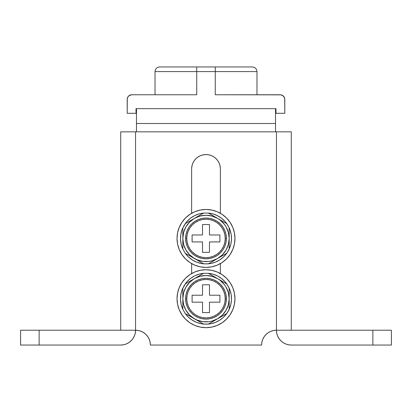 <?xml version="1.0" encoding="UTF-8"?>
<svg xmlns="http://www.w3.org/2000/svg" width="412" height="412" viewBox="0 0 412 412"><rect width="100%" height="100%" fill="white"/><g stroke="black" fill="none" stroke-linecap="round" stroke-linejoin="round"><path stroke-width="0.62" d="M372.86 345.05L391.4 345.05L391.4 330.218L291.284 330.218L291.284 131.84L120.716 131.84L120.716 330.218L120.716 131.84L276.452 131.84L276.452 330.218L273.558 330.501L270.777 331.346L268.212 332.716L265.967 334.565L264.118 336.81L262.748 339.375L261.903 342.156L261.62 345.05L150.38 345.05L261.62 345.05A14.832 14.832 0 0 1 276.452 330.218L372.86 330.218L372.86 345.05L291.284 345.05L391.4 345.05L391.4 330.218L372.86 330.218L372.86 345.05M279.228 338.86L280.34 340.23M283.044 342.552L285.609 343.922L283.044 342.552L280.799 340.703L278.95 338.458L277.58 335.893L276.735 333.112L276.452 330.218L291.284 330.218L291.284 131.84L276.452 131.84L276.452 330.218A14.832 14.832 0 0 0 291.284 345.05L288.39 344.767L285.609 343.922M126.391 343.922L123.61 344.767L120.716 345.05A14.832 14.832 0 0 0 135.548 330.218L39.14 330.218L39.14 345.05L120.716 345.05L20.6 345.05L20.6 330.218L20.6 345.05L39.14 345.05L39.14 330.218L20.6 330.218L135.548 330.218A14.832 14.832 0 0 1 150.38 345.05L150.097 342.156L149.252 339.375L147.882 336.81L146.033 334.565L143.788 332.716L141.223 331.346L138.442 330.501L135.548 330.218L135.548 131.84L135.548 330.218L135.265 333.112L134.42 335.893L133.05 338.458L131.201 340.703L128.956 342.552L126.391 343.922L128.956 342.552M220.368 273.547L220.368 263.598L220.368 273.547M220.368 213.292L220.368 168.92L220.09 166.118L219.277 163.42L217.948 160.938L216.161 158.759L213.983 156.972L211.5 155.643L208.802 154.83L206 154.552L203.198 154.83L200.5 155.643L198.018 156.972L195.839 158.759L194.052 160.938L192.723 163.42L191.91 166.118L191.632 168.92L191.632 213.292L191.632 168.92A14.368 14.368 0 0 1 206 154.552A14.368 14.368 0 0 1 220.368 168.92L220.368 213.292M191.632 263.598L191.632 273.547L191.632 263.598M131.66 340.23L133.05 338.458M268.212 332.716L265.967 334.565L264.118 336.81M262.748 339.375L261.903 342.156M150.097 342.156L149.252 339.375M220.09 166.118L219.277 163.42M211.5 155.643L208.802 154.83M198.018 156.972L195.839 158.759L194.052 160.938M191.91 166.118L191.632 168.92M136.475 123.497L136.475 131.84L136.475 123.497L275.525 123.497L136.475 123.497L136.475 108.665L275.525 108.665L136.475 108.665L136.475 123.497M275.525 131.84L275.525 108.665L275.525 131.84M188.593 94.76L131.84 94.76L196.73 94.76L196.73 71.585L215.27 71.585L215.27 94.76L223.407 94.76M280.16 94.76L215.27 94.76L281.066 94.848L283.435 96.12L284.707 98.489L284.795 113.3L284.795 99.395A4.635 4.635 0 0 0 280.16 94.76M275.988 113.3L284.795 113.3L275.988 113.3L275.988 108.665L275.988 113.3M127.205 99.395L127.205 113.3L136.012 113.3L136.012 108.665L136.475 108.665L136.012 108.665L136.012 113.3L127.205 113.3L127.293 98.489L127.988 96.82L129.265 95.543L131.84 94.76A4.635 4.635 0 0 0 127.205 99.395M275.525 108.665L275.988 108.665L275.525 108.665M284.44 97.623L284.707 98.489M127.56 97.623L127.988 96.82M128.565 96.12L130.068 95.115M196.73 94.76L196.73 71.585L155.015 71.585C155.293 68.773 156.838 67.228 159.65 66.95L252.35 66.95C255.162 67.228 256.707 68.773 256.985 71.585L215.27 71.585L215.27 94.76M196.73 71.585L155.015 71.585L196.73 71.585L196.73 66.95L159.65 66.95L196.73 66.95L196.73 71.585L256.985 71.585L215.27 71.585L215.27 66.95L252.35 66.95L215.27 66.95L215.27 71.585M215.27 66.95L196.73 66.95M186.765 238.445A19.235 19.235 0 0 0 206 257.68A19.235 19.235 0 0 0 225.235 238.445L226.394 238.445A20.394 20.394 0 0 1 206 258.839A20.394 20.394 0 0 1 185.606 238.445L186.765 238.445L187.136 234.691L188.227 231.086L190.004 227.759L192.399 224.844L195.314 222.449L198.641 220.672L202.246 219.581L206 219.21L209.754 219.581L213.359 220.672L216.686 222.449L219.601 224.844L221.996 227.759L223.773 231.086L224.864 234.691L225.235 238.445L224.864 242.199L223.773 245.804L221.996 249.131L219.601 252.046L216.686 254.441L213.359 256.218L209.754 257.309L206 257.68L202.246 257.309L198.641 256.218L195.314 254.441L192.399 252.046L190.004 249.131L188.227 245.804L187.136 242.199L186.765 238.445L185.606 238.445A20.394 20.394 0 0 1 206 218.051A20.394 20.394 0 0 1 226.394 238.445L225.235 238.445A19.235 19.235 0 0 0 206 219.21A19.235 19.235 0 0 0 186.765 238.445M203.399 213.184L194.412 218.375A23.175 23.175 0 0 1 217.588 218.375L208.39 213.066A25.492 25.492 0 0 1 226.785 223.685L229.175 227.826A25.492 25.492 0 0 1 208.39 263.824L217.588 258.515A23.175 23.175 0 0 1 182.825 238.445L182.825 249.064A25.492 25.492 0 0 1 182.825 227.826L182.825 238.445A23.175 23.175 0 0 1 194.412 218.375L196.097 217.402M208.585 213.179L209.178 213.519M209.682 213.813L208.601 213.184M210.697 214.395L210.115 214.06M212.216 215.275L211.315 214.755M213.725 216.145L212.716 215.564M215.342 217.078L215.888 217.392M208.39 213.066L203.61 213.066L185.215 223.685A25.492 25.492 0 0 1 203.61 213.066L203.415 213.179M218.684 219.009L219.163 219.287M225.673 223.041L225.992 223.227M226.785 223.685L217.588 218.375A23.175 23.175 0 0 1 229.175 238.445L229.175 228.063M229.175 229.283L229.175 228.742M229.175 230.689L229.175 231.168M229.175 232.255L229.175 229.814M229.175 234.191L229.175 234.588M229.175 248.822L229.175 236.709M182.825 247.607L182.825 249.064L185.215 253.205A25.492 25.492 0 0 0 203.61 263.824L208.39 263.824L215.903 259.488M182.825 246.201L182.825 245.722M187.615 224.339L185.93 226.858L189.613 222.058L194.412 218.375L200 216.058L206 215.27L212 216.058L217.588 218.375L220.101 220.054L224.386 224.339L226.07 226.858L228.387 232.445L229.175 238.435A23.175 23.175 0 0 1 217.588 258.515L212 260.832L209.023 261.424L202.977 261.424L197.132 259.854L186.924 254.194L194.412 258.515L189.613 254.832L185.93 250.032L183.613 244.445L182.825 238.445L182.825 247.076M182.825 244.635L182.825 244.1M182.825 242.699L182.825 242.302M193.316 257.881L192.837 257.603M186.327 253.849L186.008 253.663M196.03 259.452L203.61 263.824M203.415 263.711L202.822 263.371M202.318 263.077L203.399 263.706M201.303 262.495L201.885 262.83M199.784 261.615L200.685 262.135M198.275 260.745L199.284 261.326M196.658 259.812L196.112 259.498M194.412 218.375L186.003 223.232M187.728 222.233L188.119 222.006M182.825 228.068L182.825 236.503M182.825 229.227L182.825 228.748M224.386 252.551L226.07 250.032L222.387 254.832L217.588 258.515L226.785 253.205L229.175 249.064L229.175 240.387M217.588 258.515L225.997 253.658M224.272 254.657L223.881 254.884M229.175 247.663L229.175 248.142M182.825 238.445L183.613 232.445L185.93 226.858M229.175 238.445L228.387 244.445L226.07 250.032M192.095 234.969L192.095 241.921L202.524 241.921L202.524 252.35L209.476 252.35L209.476 241.921L219.905 241.921L219.905 234.969L209.476 234.969L209.476 224.54L202.524 224.54L202.524 234.969L192.095 234.969L202.524 234.969L202.524 224.54L209.476 224.54L209.476 234.969L219.905 234.969L219.905 241.921L209.476 241.921L209.476 252.35L202.524 252.35L202.524 241.921L192.095 241.921L192.095 234.969M185.606 238.445L185.997 242.426L187.156 246.247L189.041 249.775L191.58 252.865L194.67 255.404L198.198 257.289L202.019 258.448L206 258.839L209.981 258.448L213.802 257.289L217.33 255.404L220.42 252.865L222.959 249.775L224.844 246.247L226.003 242.426L226.394 238.445L226.003 234.464L224.844 230.643L222.959 227.115L220.42 224.025L217.33 221.486L213.802 219.601L209.981 218.442L206 218.051L202.019 218.442L198.198 219.601L194.67 221.486L191.58 224.025L189.041 227.115L187.156 230.643L185.997 234.464L185.606 238.445M229.175 236.498L229.175 232.816M196.097 259.488L197.734 260.435M182.825 248.148L182.825 248.827M185.421 223.567L182.825 228.047M226.585 223.572L214.266 216.455M207.998 213.03L212.798 213.874L217.351 215.62L221.486 218.195L225.055 221.512L227.929 225.446L230.004 229.855L231.199 234.583L231.472 239.444L230.818 244.275L229.252 248.889L226.842 253.123L223.67 256.82L219.848 259.848L215.522 262.094L210.851 263.474L206 263.938L201.149 263.474L196.478 262.094L192.152 259.848L188.33 256.82L185.158 253.123L182.748 248.889L181.182 244.275L180.528 239.444L180.801 234.583L181.996 229.855L184.071 225.446L186.945 221.512L190.514 218.195L194.649 215.62L199.202 213.874L204.002 213.03M190.514 218.195L186.945 221.512L184.071 225.446M181.996 229.855L180.801 234.583L180.528 239.444M181.182 244.275L182.748 248.889L185.158 253.123M188.33 256.82L192.152 259.848L196.478 262.094M201.149 263.474L206 263.938L210.851 263.474M229.252 248.889L230.818 244.275L231.472 239.444M217.351 215.62L212.798 213.874M177.031 238.445A28.969 28.969 0 0 1 206 209.476A28.969 28.969 0 0 1 234.969 238.445L234.413 232.795L232.765 227.357L230.087 222.351L226.482 217.963L222.094 214.358L217.088 211.68L211.65 210.032L206 209.476L200.35 210.032L194.912 211.68L189.906 214.358L185.518 217.963L181.913 222.351L179.235 227.357L177.587 232.795L177.031 238.445L177.587 244.095L179.235 249.533L181.913 254.539L185.518 258.927L189.906 262.532L194.912 265.21L200.35 266.858L206 267.414L211.65 266.858L217.088 265.21L222.094 262.532L226.482 258.927L230.087 254.539L232.765 249.533L234.413 244.095L234.969 238.445A28.969 28.969 0 0 1 206 267.414A28.969 28.969 0 0 1 177.031 238.445M230.087 222.351L226.482 217.963L222.094 214.358M189.906 214.358L185.518 217.963L181.913 222.351M181.913 254.539L185.518 258.927L189.906 262.532M222.094 262.532L226.482 258.927L230.087 254.539M186.765 298.7A19.235 19.235 0 0 0 206 317.935A19.235 19.235 0 0 0 225.235 298.7L226.394 298.7A20.394 20.394 0 0 1 206 319.094A20.394 20.394 0 0 1 185.606 298.7L186.765 298.7L187.136 294.946L188.227 291.341L190.004 288.014L192.399 285.099L195.314 282.704L198.641 280.927L202.246 279.836L206 279.465L209.754 279.836L213.359 280.927L216.686 282.704L219.601 285.099L221.996 288.014L223.773 291.341L224.864 294.946L225.235 298.7L224.864 302.454L223.773 306.059L221.996 309.386L219.601 312.301L216.686 314.696L213.359 316.473L209.754 317.564L206 317.935L202.246 317.564L198.641 316.473L195.314 314.696L192.399 312.301L190.004 309.386L188.227 306.059L187.136 302.454L186.765 298.7L185.606 298.7A20.394 20.394 0 0 1 206 278.306A20.394 20.394 0 0 1 226.394 298.7L225.235 298.7A19.235 19.235 0 0 0 206 279.465A19.235 19.235 0 0 0 186.765 298.7M203.399 273.439L194.412 278.63A23.175 23.175 0 0 1 217.588 278.63L208.39 273.321A25.492 25.492 0 0 1 226.785 283.94L229.175 288.081A25.492 25.492 0 0 1 208.39 324.079L217.588 318.77A23.175 23.175 0 0 1 182.825 298.7L182.825 309.319A25.492 25.492 0 0 1 182.825 288.081L182.825 298.7A23.175 23.175 0 0 1 194.412 278.63L196.097 277.657M208.585 273.434L209.178 273.774M209.682 274.068L208.601 273.439M210.697 274.649L210.115 274.315M212.216 275.53L211.315 275.01M213.725 276.401L212.716 275.819M215.342 277.333L215.888 277.647M208.39 273.321L203.61 273.321L185.215 283.94A25.492 25.492 0 0 1 203.61 273.321L203.415 273.434M218.684 279.264L219.163 279.542M225.673 283.296L225.992 283.482M226.785 283.94L217.588 278.63A23.175 23.175 0 0 1 229.175 298.7L229.175 288.318M229.175 289.538L229.175 288.997M229.175 290.944L229.175 291.423M229.175 292.51L229.175 290.069M229.175 294.446L229.175 294.843M229.175 309.077L229.175 296.964M182.825 307.862L182.825 309.319L185.215 313.46A25.492 25.492 0 0 0 203.61 324.079L208.39 324.079L215.903 319.743M182.825 306.456L182.825 305.977M187.615 284.594L185.93 287.113L189.613 282.313L194.412 278.63L200 276.313L206 275.525L212 276.313L217.588 278.63L220.101 280.309L224.386 284.594L226.07 287.113L228.387 292.7L229.175 298.69A23.175 23.175 0 0 1 217.588 318.77L212 321.087L209.023 321.679L202.977 321.679L197.132 320.109L186.924 314.449L194.412 318.77L189.613 315.087L185.93 310.288L183.613 304.7L182.825 298.7L182.825 307.331M182.825 304.89L182.825 304.355M182.825 302.954L182.825 302.557M193.316 318.136L192.837 317.858M186.327 314.104L186.008 313.918M196.03 319.707L203.61 324.079M203.415 323.966L202.822 323.626M202.318 323.332L203.399 323.961M201.303 322.751L201.885 323.085M199.784 321.87L200.685 322.39M198.275 321L199.284 321.581M196.658 320.067L196.112 319.753M194.412 278.63L186.003 283.487M187.728 282.488L188.119 282.261M182.825 288.323L182.825 296.758M182.825 289.482L182.825 289.003M224.386 312.806L226.07 310.288L222.387 315.087L217.588 318.77L226.785 313.46L229.175 309.319L229.175 300.642M217.588 318.77L225.997 313.913M224.272 314.912L223.881 315.139M229.175 307.918L229.175 308.397M182.825 298.7L183.613 292.7L185.93 287.113M229.175 298.7L228.387 304.7L226.07 310.288M192.095 295.224L192.095 302.176L202.524 302.176L202.524 312.605L209.476 312.605L209.476 302.176L219.905 302.176L219.905 295.224L209.476 295.224L209.476 284.795L202.524 284.795L202.524 295.224L192.095 295.224L202.524 295.224L202.524 284.795L209.476 284.795L209.476 295.224L219.905 295.224L219.905 302.176L209.476 302.176L209.476 312.605L202.524 312.605L202.524 302.176L192.095 302.176L192.095 295.224M185.606 298.7L185.997 302.681L187.156 306.502L189.041 310.03L191.58 313.12L194.67 315.659L198.198 317.544L202.019 318.703L206 319.094L209.981 318.703L213.802 317.544L217.33 315.659L220.42 313.12L222.959 310.03L224.844 306.502L226.003 302.681L226.394 298.7L226.003 294.719L224.844 290.898L222.959 287.37L220.42 284.28L217.33 281.741L213.802 279.856L209.981 278.697L206 278.306L202.019 278.697L198.198 279.856L194.67 281.741L191.58 284.28L189.041 287.37L187.156 290.898L185.997 294.719L185.606 298.7M229.175 296.753L229.175 293.071M196.097 319.743L197.734 320.691M182.825 308.403L182.825 309.082M185.421 283.822L182.825 288.302M226.585 283.827L214.266 276.709M207.998 273.285L212.798 274.129L217.351 275.875L221.486 278.45L225.055 281.767L227.929 285.701L230.004 290.11L231.199 294.838L231.472 299.699L230.818 304.53L229.252 309.144L226.842 313.377L223.67 317.075L219.848 320.103L215.522 322.349L210.851 323.729L206 324.192L201.149 323.729L196.478 322.349L192.152 320.103L188.33 317.075L185.158 313.377L182.748 309.144L181.182 304.53L180.528 299.699L180.801 294.838L181.996 290.11L184.071 285.701L186.945 281.767L190.514 278.45L194.649 275.875L199.202 274.129L204.002 273.285M190.514 278.45L186.945 281.767L184.071 285.701M181.996 290.11L180.801 294.838L180.528 299.699M181.182 304.53L182.748 309.144L185.158 313.377M188.33 317.075L192.152 320.103L196.478 322.349M201.149 323.729L206 324.192L210.851 323.729M229.252 309.144L230.818 304.53L231.472 299.699M217.351 275.875L212.798 274.129M177.031 298.7A28.969 28.969 0 0 1 206 269.731A28.969 28.969 0 0 1 234.969 298.7L234.413 293.05L232.765 287.612L230.087 282.606L226.482 278.218L222.094 274.613L217.088 271.935L211.65 270.287L206 269.731L200.35 270.287L194.912 271.935L189.906 274.613L185.518 278.218L181.913 282.606L179.235 287.612L177.587 293.05L177.031 298.7L177.587 304.35L179.235 309.788L181.913 314.794L185.518 319.182L189.906 322.787L194.912 325.465L200.35 327.113L206 327.669L211.65 327.113L217.088 325.465L222.094 322.787L226.482 319.182L230.087 314.794L232.765 309.788L234.413 304.35L234.969 298.7A28.969 28.969 0 0 1 206 327.669A28.969 28.969 0 0 1 177.031 298.7M230.087 282.606L226.482 278.218L222.094 274.613M189.906 274.613L185.518 278.218L181.913 282.606M181.913 314.794L185.518 319.182L189.906 322.787M222.094 322.787L226.482 319.182L230.087 314.794M155.015 94.76L155.015 71.585M256.985 94.76L256.985 71.585"/></g></svg>
